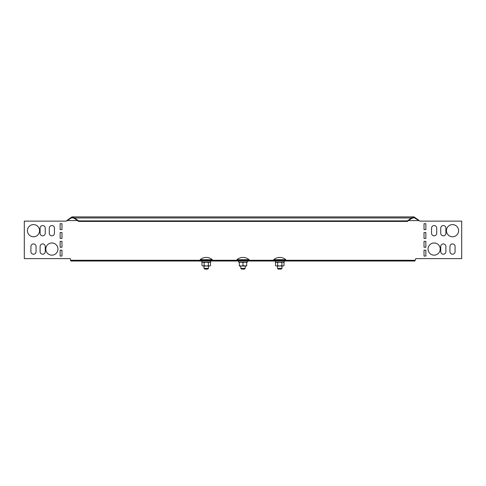 <?xml version="1.0" encoding="UTF-8"?>
<svg xmlns="http://www.w3.org/2000/svg" width="486" height="486" viewBox="0 0 486 486"><rect width="100%" height="100%" fill="white"/><g stroke="black" fill="none" stroke-linecap="round" stroke-linejoin="round"><path stroke-width="0.73" d="M407.481 260.277L78.519 260.277L78.519 261.012L407.481 261.012L407.481 260.277L415.238 260.277L415.755 258.619L461.7 258.619L461.7 221.13L419.801 221.13L414.054 217.637L411.454 218.5L407.329 221.416L78.671 221.416L78.671 220.893L407.329 220.893L407.329 221.416M70.762 260.277L70.245 258.619L24.3 258.619L24.3 221.13L66.199 221.13L71.946 217.637L74.546 218.5L74.546 217.977L71.946 216.902L66.752 220.577L77.487 220.577M425.864 250.169L425.864 256.049L424.023 256.049L424.023 250.169L425.864 250.169M425.864 241.348L425.864 247.228L424.023 247.228L424.023 241.348L425.864 241.348M425.864 232.521L425.864 238.407L424.023 238.407L424.023 232.521L425.864 232.521M425.864 223.7L425.864 229.58L424.023 229.58L424.023 223.7L425.864 223.7M431.562 228.11A2.576 2.576 0 0 1 434.132 225.54A2.576 2.576 0 0 1 436.707 228.11L436.707 233.262A2.576 2.576 0 0 1 434.132 235.832A2.576 2.576 0 0 1 431.562 233.262L431.562 228.11M440.747 246.493A2.576 2.576 0 0 1 443.323 243.917A2.576 2.576 0 0 1 445.893 246.493L445.893 251.639A2.576 2.576 0 0 1 443.323 254.208A2.576 2.576 0 0 1 440.747 251.639L440.747 246.493M440.747 228.11A2.576 2.576 0 0 1 443.323 225.54A2.576 2.576 0 0 1 445.893 228.11L445.893 233.262A2.576 2.576 0 0 1 443.323 235.832A2.576 2.576 0 0 1 440.747 233.262L440.747 228.11M449.939 246.493A2.576 2.576 0 0 1 452.509 243.917A2.576 2.576 0 0 1 455.084 246.493L455.084 251.639A2.576 2.576 0 0 1 452.509 254.208A2.576 2.576 0 0 1 449.939 251.639L449.939 246.493M45.253 228.11A2.576 2.576 0 0 0 42.677 225.54A2.576 2.576 0 0 0 40.107 228.11L40.107 233.262A2.576 2.576 0 0 0 42.677 235.832A2.576 2.576 0 0 0 45.253 233.262L45.253 228.11M60.136 232.521L60.136 238.407L61.977 238.407L61.977 232.521L60.136 232.521M60.136 223.7L60.136 229.58L61.977 229.58L61.977 223.7L60.136 223.7M60.136 241.348L60.136 247.228L61.977 247.228L61.977 241.348L60.136 241.348M60.136 250.169L60.136 256.049L61.977 256.049L61.977 250.169L60.136 250.169M54.438 228.11A2.576 2.576 0 0 0 51.868 225.54A2.576 2.576 0 0 0 49.293 228.11L49.293 233.262A2.576 2.576 0 0 0 51.868 235.832A2.576 2.576 0 0 0 54.438 233.262L54.438 228.11M36.061 246.493A2.576 2.576 0 0 0 33.491 243.917A2.576 2.576 0 0 0 30.916 246.493L30.916 251.639A2.576 2.576 0 0 0 33.491 254.208A2.576 2.576 0 0 0 36.061 251.639L36.061 246.493M45.253 246.493A2.576 2.576 0 0 0 42.677 243.917A2.576 2.576 0 0 0 40.107 246.493L40.107 251.639A2.576 2.576 0 0 0 42.677 254.208A2.576 2.576 0 0 0 45.253 251.639L45.253 246.493M415.506 259.542L415.238 260.277M70.494 259.542L70.762 261.012L71.035 260.277L78.519 260.277M78.519 261.012L71.035 261.012M407.481 261.012L414.965 261.012M408.513 220.577L419.248 220.577L414.054 216.902L411.454 217.977L411.454 218.5M74.546 218.5L78.671 221.416M407.329 220.893L411.454 217.977L74.546 217.977L78.671 220.893M37.793 234.987A6.081 6.081 0 0 1 29.19 234.987A6.081 6.081 0 0 1 29.19 226.385A6.081 6.081 0 0 1 37.793 226.385A6.081 6.081 0 0 1 37.793 234.987M56.169 253.364A6.081 6.081 0 0 1 47.567 253.364A6.081 6.081 0 0 1 47.567 244.762A6.081 6.081 0 0 1 56.169 244.762A6.081 6.081 0 0 1 56.169 253.364M245.205 268.394L244.501 269.098L241.499 269.098L240.795 268.394L245.205 268.394L245.205 266.012M249.081 260.277L249.081 259.7L236.919 259.7L236.919 260.277M247.41 261.012L247.41 262.185L238.59 262.185L238.59 261.012M246.675 262.185L246.675 262.513L244.841 262.185L243 262.513L243 265.684L241.159 266.012L239.325 265.684L239.325 262.185M243 265.684L246.675 266.012L246.675 262.513M244.106 266.012L246.675 265.684M243 262.513L241.159 262.185L239.325 262.513M239.325 265.684L239.325 266.012L244.841 266.012M429.831 253.364A6.081 6.081 0 0 1 429.831 244.762A6.081 6.081 0 0 1 438.433 244.762A6.081 6.081 0 0 1 438.433 253.364A6.081 6.081 0 0 1 429.831 253.364M448.207 234.987A6.081 6.081 0 0 1 448.207 226.385A6.081 6.081 0 0 1 456.81 226.385A6.081 6.081 0 0 1 456.81 234.987A6.081 6.081 0 0 1 448.207 234.987M208.451 268.394L207.741 269.098L204.746 269.098L204.041 268.394L208.451 268.394L208.451 266.012M212.327 260.277L212.327 259.7L200.159 259.7L200.159 260.277M210.657 261.012L210.657 262.185L201.836 262.185L201.836 261.012M209.43 262.185L210.487 262.513L209.43 262.185L208.366 262.513L208.366 265.684L209.43 266.012L210.487 265.684L210.487 262.513L209.922 262.185M210.487 265.684L209.43 266.012L206.246 266.012L208.366 265.684M204.12 265.684L203.063 266.012L206.246 266.012L204.12 265.684L204.12 262.513L206.246 262.185L208.366 262.513M204.12 262.513L203.063 262.185L202 262.513L202 265.684L203.063 266.012M282.937 262.185L284 262.513L282.937 262.185L281.88 262.513L281.88 265.684L282.937 266.012L284 265.684L284 262.513L283.429 262.185M284 265.684L282.937 266.012L279.754 266.012L281.88 265.684M277.634 265.684L276.57 266.012L279.754 266.012L277.634 265.684L277.634 262.513L279.754 262.185L281.88 262.513M277.634 262.513L276.57 262.185L275.513 262.513L275.513 265.684L276.57 266.012M284.164 261.012L284.164 262.185L275.343 262.185L275.343 261.012M281.959 268.394L281.254 269.098L278.259 269.098L277.549 268.394L281.959 268.394L281.959 266.012M285.841 260.277L285.841 259.7L273.673 259.7L273.673 260.277M414.054 216.902L71.946 216.902M249.081 259.7A9.264 9.264 0 0 0 236.919 259.7M240.795 268.394L240.795 266.012M212.327 259.7A9.264 9.264 0 0 0 200.159 259.7M204.041 268.394L204.041 266.012M202.571 262.185L202 262.513M276.078 262.185L275.513 262.513M285.841 259.7A9.264 9.264 0 0 0 273.673 259.7M277.549 268.394L277.549 266.012"/></g></svg>

